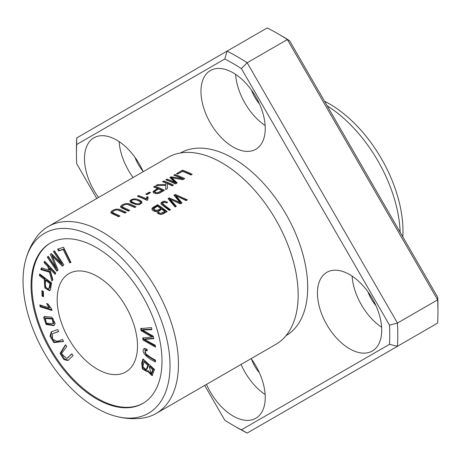 <?xml version="1.0" encoding="UTF-8"?>
<svg xmlns="http://www.w3.org/2000/svg" width="461" height="461" viewBox="0 0 461 461"><rect width="100%" height="100%" fill="white"/><g stroke="black" fill="none" stroke-linecap="round" stroke-linejoin="round"><path stroke-width="0.69" d="M25.724 259.693C28.017 251.326 31.688 243.708 36.736 236.845A107.926 62.31 60 0 1 48.163 226.564A107.926 62.31 60 0 1 102.123 231.912A107.926 62.31 60 0 1 172.633 327.016A107.926 62.31 60 0 1 156.089 413.5A107.926 62.31 60 0 1 141.475 418.254C133.004 419.193 124.574 418.565 116.178 416.369A103.927 60.005 60 0 1 44.573 353.259A103.927 60.005 60 0 1 25.724 259.693A103.927 60.005 60 0 1 96.533 238.406A103.927 60.005 60 0 1 169.348 353.852A103.927 60.005 60 0 1 116.178 416.369M48.163 226.564L167.89 157.437A107.926 62.31 60 0 1 204.724 155.144A107.926 62.31 60 0 1 221.856 162.785A107.926 62.31 60 0 1 296.221 313.624A107.926 62.31 60 0 1 275.816 344.373L156.089 413.5M157.524 204.684L152.401 207.859L151.865 209.173L153.006 210.712L155.305 211.507L157.184 211.317L156.976 212.077L157.748 213.483L160.78 214.492L163.309 213.771L167.164 211.553A107.926 62.31 -120 0 0 157.524 204.684L157.524 205.618A106.791 61.659 60 0 1 166.473 211.956M154.821 186.198L153.542 186.935A107.926 62.31 60 0 1 157.46 188.434L153.052 191.551L153.594 192.802L155.847 193.666L159.264 193.217L164.462 190.318A107.926 62.31 -120 0 0 154.821 186.198L154.821 187.143A106.791 61.659 60 0 1 163.592 190.814M182.562 170.184L176.534 173.664A107.926 62.31 60 0 1 177.675 174.074L182.423 171.331A107.926 62.31 60 0 1 190.923 175.036L192.202 174.298A107.926 62.31 -120 0 0 182.562 170.184L182.562 171.129A106.791 61.659 60 0 1 191.332 174.8M149.341 192.116L145.705 194.214A107.926 62.31 60 0 1 146.898 194.698L150.534 192.6A107.926 62.31 -120 0 0 149.341 192.116L149.341 193.055A106.791 61.659 60 0 1 149.583 193.147M129.685 210.389A107.926 62.31 -120 0 0 124.124 207.842L122.407 206.833L122.384 206.136L124.176 204.845L126.02 204.327L127.922 204.5L134.716 207.49L135.995 206.753L131.016 204.448L128.348 203.555L125.623 203.543L122.718 204.586L121.26 205.543L120.534 206.764L121.018 207.606L128.412 211.126L129.685 210.389M163.851 180.983L162.577 181.72A107.926 62.31 60 0 1 165.92 182.982L165.879 184.533L157.564 184.613L155.881 185.587L165.839 185.426L165.701 189.598L167.429 188.601L167.435 183.616A107.926 62.31 60 0 1 172.218 185.835L173.492 185.097A107.926 62.31 -120 0 0 163.851 180.983L163.851 181.928A106.791 61.659 60 0 1 172.627 185.599M137.372 196.271A107.926 62.31 60 0 1 147.053 200.408L147.814 199.965L147.566 198.858L148.183 197.187A107.926 62.31 -120 0 0 147.042 196.668L146.097 198.685A107.926 62.31 -120 0 0 138.554 195.591L137.372 196.271M139.205 204.603L141.982 202.932L141.671 201.497L140.294 200.449L136.975 199.158L134.226 198.87L131.869 199.377L130.06 200.558L130.077 201.837L131.143 202.69L136.237 204.586L139.205 204.603M175.059 174.517L173.826 175.226A107.926 62.31 60 0 1 182.037 178.638L171.037 176.834L169.89 177.502L175.157 182.464A107.926 62.31 -120 0 0 167.089 179.116L165.856 179.825A107.926 62.31 60 0 1 175.497 183.945L177.214 182.954L171.786 177.71L182.775 179.738L184.7 178.632A107.926 62.31 -120 0 0 175.059 174.517L175.059 175.462A106.791 61.659 60 0 1 183.83 179.133M167.591 202.252L164.773 201.192L162.842 201.486L160.998 202.857L161.033 204.096L169.193 210.377L170.472 209.64C167.228 207.502 164.617 205.352 162.635 203.197C163.649 202.045 164.969 201.987 166.6 203.024L167.591 202.252M162.635 204.125L162.635 203.197M119.964 216.007A107.926 62.31 -120 0 0 114.397 213.455L112.68 212.446L112.663 211.749L114.449 210.464L116.293 209.945L118.195 210.118L124.989 213.103L126.268 212.365L121.289 210.06L118.627 209.173L115.895 209.161L112.991 210.204L111.539 211.155L110.813 212.377L111.291 213.218L118.684 216.745L119.964 216.007M175.232 194.461L173.93 195.216L180.078 202.517L169.268 197.907L168.035 198.616L175.036 207.006L176.315 206.269L170.017 199.123L180.441 203.889L181.98 202.996L175.958 195.7L186.123 200.604L187.425 199.849L175.232 194.461L175.232 195.389L186.549 200.356M44.642 261.208L44.02 262.545L47.869 266.642L48.872 270.181L41.588 267.806L40.77 269.576L49.419 272.174L51.955 281.204L52.796 279.389L49.615 268.504L55.124 274.364L55.741 273.027L44.642 261.208M55.193 323.426L51.793 317.145L44.515 316.523L43.657 317.364L46.129 324.532L53.914 325.616L55.193 323.426M62.604 339.469L57.17 341.347L52.675 339.313L52.295 333.833L58.674 331.534L57.677 329.517L51.234 331.851L50.019 336.167L53.799 342.621L63.601 341.48L62.604 339.469M144.31 348.401C140.167 351.772 147.601 358.301 155.449 361.994L155.501 360.179C150.557 357.511 147.047 355.051 144.973 352.803L145.198 350.377L147.197 350.907L147.047 349.156L144.166 348.47M63.526 247.24L57.608 249.199L58.489 250.997L63.151 249.453L69.726 262.891L70.982 262.476L63.526 247.24M140.674 328.612L141.106 330.675L152.09 337.014L142.651 338.057L143.054 340.005L155.553 347.208L155.126 345.174L144.472 339.429L153.761 338.651L153.248 336.213L142.507 330.024L151.876 329.655L151.444 327.587L140.674 328.612M54.369 250.755L53.424 251.608L61.503 263.571L51.275 253.538L50.387 254.339L56.179 268.037L48.232 256.276L47.287 257.129L56.778 271.177L58.103 269.99L52.145 256.011L62.385 266.135L63.86 264.804L54.369 250.755M39.686 273.972L39.439 275.649L44.273 279.326L44.826 288.021L49.65 290.793L50.485 289.629L51.592 283.014L39.686 273.972M97.34 276.416A56.807 32.794 60 0 1 134.451 326.469A56.807 32.794 60 0 1 125.738 371.987A56.807 32.794 60 0 1 68.937 339.192A56.807 32.794 60 0 1 68.937 273.604A56.807 32.794 60 0 1 97.34 276.416M143.233 403.208A92.592 53.459 60 0 1 51.044 349.524A92.592 53.459 60 0 1 50.647 242.843M40.136 306.755L51.932 310.455L51.718 309.256L47.99 303.96L46.596 303.522L48.993 307.781L39.802 304.9L40.136 306.755L40.937 306.294L40.741 305.194M41.865 290.643L42.043 295.991L43.53 296.786L43.351 291.438L41.865 290.643M142.95 358.94L141.688 363.314L142.386 368.927L146.719 371.497L147.238 371.036L152.136 375.686L154.539 369.463L142.95 358.94M71.83 353.789L66.776 358.554L61.503 353.702L66.787 346.545L65.502 344.707L60.034 353.431L63.912 359.58L67.882 360.531L73.115 355.627L71.83 353.789M204.701 385.436L224.801 420.248A221.534 127.904 -120 0 0 233.099 425.296A221.534 127.904 -120 0 0 241.403 429.836L389.528 344.315A221.534 127.904 -120 0 0 389.528 325.143L397.468 323.057L437.633 299.863L287.347 39.554A227.215 131.183 -120 0 0 277.286 33.382L281.302 35.704A221.534 127.904 60 0 1 289.606 40.752L287.347 39.554L247.177 62.748L241.403 68.58A221.534 127.904 -120 0 0 224.801 58.991L76.67 144.512A221.534 127.904 -120 0 0 76.451 153.974A221.534 127.904 -120 0 0 76.67 163.69L96.77 198.501M277.286 33.382A227.215 131.183 -120 0 0 267.224 27.937L227.054 51.131A227.215 131.183 60 0 1 247.177 62.748L397.468 323.057A227.215 131.183 60 0 1 397.468 346.292L389.528 344.315M289.606 40.752L437.731 297.31A221.534 127.904 60 0 1 437.95 307.026L437.95 311.665A227.215 131.183 -120 0 1 437.633 323.098L247.177 433.063A227.215 131.183 60 0 1 237.115 427.618L233.099 425.296M437.95 311.665A227.215 131.183 -120 0 0 437.633 299.863L437.731 297.31M180.505 152.966A105.494 60.91 60 0 1 233.099 158.279A105.494 60.91 60 0 1 301.978 251.107A105.494 60.91 60 0 1 285.999 335.689M381.72 330.214A45.443 26.237 60 0 1 372.304 351.017A45.443 26.237 60 0 1 326.861 324.78A45.443 26.237 60 0 1 326.861 272.307A45.443 26.237 60 0 1 361.879 284.483A45.443 26.237 60 0 1 381.72 330.214M98.579 197.458A45.443 26.237 60 0 1 93.9 137.81A45.443 26.237 60 0 1 143.21 171.688M265.236 128.463A45.443 26.237 60 0 1 255.82 149.266A45.443 26.237 60 0 1 210.377 123.029A45.443 26.237 60 0 1 210.377 70.556A45.443 26.237 60 0 1 245.396 82.732A45.443 26.237 60 0 1 265.236 128.463M251.141 358.623A45.443 26.237 60 0 1 265.236 397.468A45.443 26.237 60 0 1 255.82 418.271A45.443 26.237 60 0 1 206.511 384.393M389.528 325.143L241.403 68.58M224.801 58.991L227.054 51.131L76.768 137.902L76.67 144.512M241.403 429.836L247.177 433.063M76.451 153.974L76.451 149.335A227.215 131.183 60 0 1 76.768 137.902M241.051 364.449A45.443 26.237 -120 0 0 265.138 394.518M251.556 359.194A25.562 14.758 -120 0 0 259.405 372.793M235.611 74.365A45.443 26.237 -120 0 0 265.138 125.513M251.556 90.189A25.562 14.758 -120 0 0 259.405 103.788M119.128 141.619A45.443 26.237 -120 0 0 133.125 177.514M135.073 157.443A25.562 14.758 -120 0 0 142.927 171.043M352.095 276.122A45.443 26.237 -120 0 0 381.622 327.264M368.039 291.946A25.562 14.758 -120 0 0 375.888 305.545M96.533 247.661A92.592 53.459 60 0 1 157.022 329.252A92.592 53.459 60 0 1 142.829 403.444A92.592 53.459 60 0 1 50.237 349.985A92.592 53.459 60 0 1 50.243 243.074A92.592 53.459 60 0 1 96.533 247.661M327.177 105.828A107.926 62.31 60 0 1 400.16 232.235M324.515 101.218A103.927 60.005 60 0 1 329.5 103.904A103.927 60.005 60 0 1 402.816 236.845M51.793 309.694L40.937 306.294M48.993 307.781L49.8 307.314L47.783 303.897M42.043 295.991L42.844 295.53L42.694 291.087M43.501 295.876L42.844 295.53M45.679 280.392L49.938 283.624L50.739 283.158L46.48 279.925L45.679 280.392C44.78 286.506 45.927 289.156 49.12 288.344L49.921 287.877L50.739 283.158M39.439 275.649L40.24 275.188L40.349 274.474M44.273 279.326L45.08 278.859L40.24 275.188M50.019 290.488L45.403 287.18L45.08 278.859M49.938 283.624L49.12 288.344L49.921 287.877M177.543 174.028L182.562 171.129M146.661 194.6L149.341 193.055M122.269 206.488L122.303 207.594L124.124 208.775A106.791 61.659 60 0 1 128.821 210.89M120.661 207.208L123.894 204.984M127.369 204.373L128.867 204.609L135.125 207.254M53.424 251.608L54.479 250.917M52.145 256.011L52.952 255.544L63.186 265.674M57.585 270.716L48.088 256.668L48.342 256.437M47.287 257.129L48.088 256.668M56.179 268.037L56.985 267.576L51.413 253.677M50.387 254.339L51.194 253.873M61.503 263.571L62.31 263.104L54.225 251.147M141.106 330.675L141.907 330.214L141.475 328.151M142.507 330.024L143.308 329.563L151.79 329.235M144.472 339.429L145.278 338.962L153.686 338.293M155.328 346.153L143.861 339.538L143.452 337.59M143.054 340.005L143.861 339.538M152.09 337.014L152.896 336.553L141.907 330.214M70.896 262.303L70.533 262.43L63.958 248.986L59.29 250.536L58.414 248.738M69.726 262.891L70.533 262.43M63.151 249.453L63.958 248.986M58.489 250.997L59.29 250.536M147.117 350.008L145.999 349.911L145.198 350.377M155.478 361.049L146.102 355.01L144.616 348.314M165.73 189.58L165.839 185.426M157.564 184.613L157.564 185.524M165.879 184.533L165.92 182.982M63.52 341.324L54.438 342.01L50.871 335.885L51.667 331.632M58.593 331.373L52.295 333.833M138.381 196.634L138.554 196.536A106.791 61.659 60 0 1 146.097 199.619L147.042 197.602A106.791 61.659 60 0 1 147.779 197.936M138.554 195.591L138.554 196.536M146.097 198.685L146.097 199.619M147.042 196.668L147.042 197.602M148.183 198.121L147.606 199.457M147.566 199.792L147.566 200.114M149.231 366.558L152.735 369.734L153.536 369.273L150.032 366.092L149.231 366.558L151.196 373.796L152.735 369.734M143.878 361.701L147.866 365.314L148.667 364.853L144.685 361.234L143.878 361.701L142.875 366.8L146.172 369.67L147.866 365.314M147.099 371.197L142.996 368.132L142.489 362.853L143.48 359.424M147.238 371.036L148.039 370.575L152.505 375.381M146.172 369.67L146.978 369.209L148.667 364.853M151.196 373.796L152.003 373.335L153.536 369.273M158.596 188.918A107.926 62.31 60 0 1 162.047 190.491L162.047 191.424L158.302 193.493L155.755 193.453L154.861 192.796L155.04 191.148L158.596 188.918M162.047 190.491L157.668 192.715L155.697 192.496L154.81 191.632M157.46 188.434L157.46 189.373L153.144 192.295M131.425 202.154L131.425 201.209C132.319 198.109 139.718 200.477 140.524 202.396C139.355 205.623 132.319 202.558 131.425 201.209L131.788 202.569L136.468 204.621M136.018 199.907L138.6 200.61L141.199 201.976L141.982 202.932M129.962 201.653L131.598 200.437M139.919 204.407L140.53 203.768L140.524 202.396M66.776 358.554L71.962 353.979M68.291 360.26L64.517 358.929L60.881 353.109L65.635 344.897M171.786 177.71L171.786 178.655L176.644 183.282M166.865 180.188L167.089 180.061A106.791 61.659 60 0 1 175.157 183.397L175.157 182.464M167.089 179.116L167.089 180.061M170.547 178.067L171.786 177.871M171.037 176.834L171.037 177.779M182.037 178.638L182.037 179.571M160.935 203.912L161.944 202.869L164.07 202.131L166.928 202.771M162.589 204.361L163.407 205.387L169.781 210.043M112.542 212.106L112.576 213.213L114.397 214.394A106.791 61.659 60 0 1 119.094 216.509M110.934 212.826L114.167 210.602M117.641 209.986L119.14 210.228L125.398 212.867M53.044 318.591L46.163 317.888L45.357 318.349L52.237 319.058L53.044 318.591L53.954 323.288L53.153 323.749L46.411 323.138L45.357 318.349M54.283 325.362L46.665 323.841L44.458 316.897L44.948 316.315M52.237 319.058L53.153 323.749M174.477 195.827L175.232 195.389M175.958 195.7L175.958 196.628L181.478 203.284M170.017 199.123L170.017 200.057L175.791 206.568M168.588 199.227L169.268 198.835L180.078 203.457L180.078 202.517M169.268 197.907L169.268 198.835M161.834 209.225A107.926 62.31 60 0 1 164.75 211.403L164.75 212.342L161.39 214.152L160.267 214.238L159.022 213.714L158.394 212.924L158.486 211.438L161.834 209.225M160.699 208.412C157.846 210.833 155.507 210.919 153.692 208.677L157.385 206.159A107.926 62.31 60 0 1 160.699 208.412L160.699 209.346C157.789 211.755 155.455 211.835 153.692 209.605L153.646 209.853M151.94 209.455L153.847 207.738L157.524 205.618M157.184 211.317L157.057 212.538M164.75 211.403L160.63 213.328L159.42 213.022L158.377 211.83M44.02 262.545L45.034 261.629M55.533 273.482L50.416 268.037L49.615 268.504M52.537 279.948L50.226 271.708L41.571 269.109L42.095 267.974M49.419 272.174L50.226 271.708M40.77 269.576L41.571 269.109M48.872 270.181L49.673 269.72L48.67 266.181L44.821 262.084M47.869 266.642L48.67 266.181M124.124 207.842L124.124 208.775M141.688 363.314L142.489 362.853M158.302 192.56L158.302 193.493M134.226 198.87L134.226 199.625M67.686 357.84L68.487 357.379M164.773 201.192L164.773 202.12M114.397 213.455L114.397 214.394M43.657 317.364L44.458 316.897M153.847 206.81L153.847 207.738M147.56 199.953L147.56 199.019M153.64 209.853L153.64 208.925"/></g></svg>
